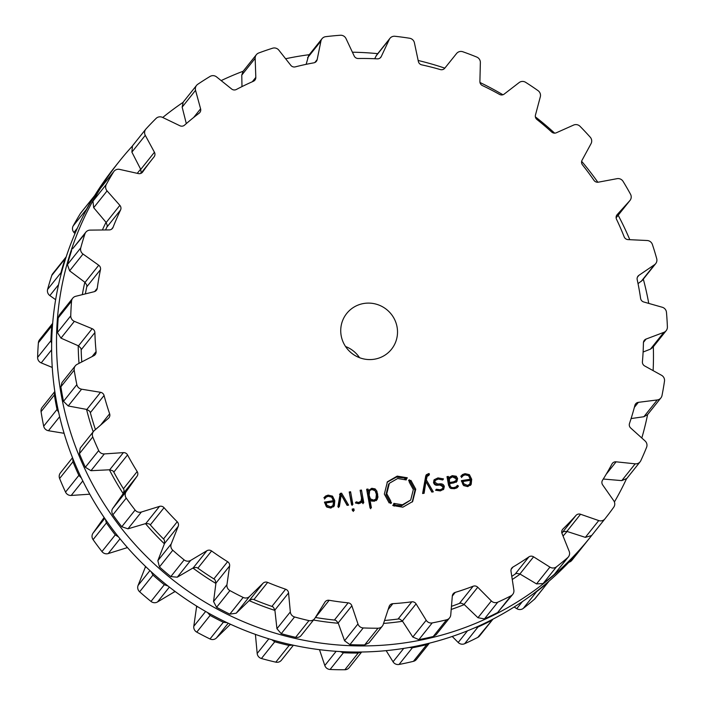 <?xml version="1.0" encoding="UTF-8"?>
<svg xmlns="http://www.w3.org/2000/svg" width="705" height="705" viewBox="0 0 705 705"><rect width="100%" height="100%" fill="white"/><g stroke="black" fill="none" stroke-linecap="round" stroke-linejoin="round"><path stroke-width="1.06" d="M140.647 169.191A279.797 273.055 38.6 0 0 137.255 173.333A279.797 273.055 38.6 0 1 140.647 169.191M106.014 222.304A279.797 273.055 38.6 0 0 102.375 229.989A279.797 273.055 38.6 0 1 106.014 222.304M84.82 282.229A279.797 273.055 38.6 0 0 82.326 294.655A279.797 273.055 38.6 0 1 84.82 282.229M78.211 345.732A279.797 273.055 38.6 0 0 79.013 363.375A279.797 273.055 38.6 0 1 78.211 345.732M86.548 409.394A279.797 273.055 38.6 0 0 93.192 431.821A279.797 273.055 38.6 0 1 86.548 409.394M109.381 469.786A279.797 273.055 38.6 0 0 123.199 493.641A279.797 273.055 38.6 0 1 109.381 469.786M145.486 523.639A279.797 273.055 38.6 0 0 164.397 543.811A279.797 273.055 38.6 0 1 145.486 523.639M192.923 568.045A279.797 273.055 38.6 0 0 215.897 583.449A279.797 273.055 38.6 0 1 192.923 568.045M249.121 600.616A279.797 273.055 38.6 0 0 274.924 610.415A279.797 273.055 38.6 0 1 249.121 600.616M313.505 620.03A279.797 273.055 38.6 0 0 338.277 623.255A279.797 273.055 38.6 0 1 313.505 620.03M383.564 623.423A279.797 273.055 38.6 0 0 402.555 621.281A279.797 273.055 38.6 0 1 383.564 623.423M451.2 609.455A279.797 273.055 38.6 0 0 464.278 604.599A279.797 273.055 38.6 0 1 451.2 609.455M512.262 579.501A279.797 273.055 38.6 0 0 520.131 574.117A279.797 273.055 38.6 0 1 512.262 579.501M563.048 536.029A279.797 273.055 38.6 0 0 567.093 531.473A279.797 273.055 38.6 0 1 563.048 536.029M114.624 167.226A301.291 294.038 38.6 0 0 166.697 584.983A301.291 294.038 38.6 0 0 585.599 543.106L590.473 536.999A301.291 294.038 38.6 0 0 591.504 535.694A301.291 294.038 38.6 0 1 590.473 536.999A301.291 294.038 38.6 0 1 171.571 578.867A301.291 294.038 38.6 0 1 119.497 161.119A301.291 294.038 38.6 0 0 171.571 578.867A301.291 294.038 38.6 0 0 590.473 536.999L585.599 543.106A301.291 294.038 38.6 0 1 166.697 584.983A301.291 294.038 38.6 0 1 114.624 167.226L119.497 161.119A301.291 294.038 38.6 0 1 132.099 146.376A301.291 294.038 38.6 0 0 119.497 161.119L114.624 167.226M301.687 55.774A301.291 294.038 38.6 0 0 285.622 58.744A301.291 294.038 38.6 0 1 301.687 55.774A301.291 294.038 38.6 0 1 309.275 54.682A301.291 294.038 38.6 0 0 301.687 55.774M243.172 71.231A301.291 294.038 38.6 0 0 221.167 80.599A301.291 294.038 38.6 0 1 243.172 71.231M182.965 102.436A301.291 294.038 38.6 0 0 162.723 117.488A301.291 294.038 38.6 0 1 182.965 102.436M614.399 501.995A301.291 294.038 38.6 0 0 626.445 478.898A301.291 294.038 38.6 0 1 614.399 501.995M641.806 438.008A301.291 294.038 38.6 0 0 647.595 414.593A301.291 294.038 38.6 0 1 641.806 438.008M653.121 370.618A301.291 294.038 38.6 0 0 653.323 346.772A301.291 294.038 38.6 0 1 653.121 370.618M648.75 303.406A301.291 294.038 38.6 0 0 643.321 279.136A301.291 294.038 38.6 0 1 648.75 303.406M629.794 239.682A301.291 294.038 38.6 0 0 618.17 215.263A301.291 294.038 38.6 0 1 629.794 239.682M597.84 182.234A301.291 294.038 38.6 0 0 581.651 161.304A301.291 294.038 38.6 0 1 597.84 182.234M554.641 133.148A301.291 294.038 38.6 0 0 535.377 116.863A301.291 294.038 38.6 0 1 554.641 133.148M502.912 94.761A301.291 294.038 38.6 0 0 479.982 82.494A301.291 294.038 38.6 0 1 502.912 94.761M444.829 68.147A301.291 294.038 38.6 0 0 418.153 60.48A301.291 294.038 38.6 0 1 444.829 68.147M377.721 53.659A301.291 294.038 38.6 0 0 352.412 52.214A301.291 294.038 38.6 0 1 377.721 53.659M94.62 195.664L80.855 212.848A5.728 5.596 38.6 0 0 80.476 213.395A301.291 294.038 38.6 0 0 76.739 219.634A301.291 294.038 38.6 0 0 73.153 225.97A5.728 5.596 38.6 0 0 73.928 232.447L74.968 233.611M66.217 256.796L52.699 273.716A5.728 5.596 38.6 0 0 51.773 275.443A301.291 294.038 38.6 0 0 49.606 282.405A301.291 294.038 38.6 0 0 47.605 289.429A5.728 5.596 38.6 0 0 49.861 295.58L55.642 299.695M52.672 323.331L39.577 339.739A5.728 5.596 38.6 0 0 38.396 342.736A301.291 294.038 38.6 0 0 37.911 350.05A301.291 294.038 38.6 0 0 37.612 357.382A5.728 5.596 38.6 0 0 41.216 362.89L52.258 367.446M54.823 391.513L42.185 407.349A5.728 5.596 38.6 0 0 41.057 411.658A301.291 294.038 38.6 0 0 42.282 418.929A301.291 294.038 38.6 0 0 43.692 426.173A5.728 5.596 38.6 0 0 48.46 430.729L64.093 433.302M72.527 457.712L60.392 472.914A5.728 5.596 38.6 0 0 59.617 478.492A301.291 294.038 38.6 0 0 62.489 485.322A301.291 294.038 38.6 0 0 65.539 492.09A5.728 5.596 38.6 0 0 71.205 495.456L89.773 494.187M104.12 517.452A4.3 4.195 -141.4 0 1 103.926 517.761L93.034 533.139A5.728 5.596 38.6 0 0 93.078 539.633A301.291 294.038 38.6 0 0 97.449 545.661A301.291 294.038 38.6 0 0 101.952 551.574A5.728 5.596 38.6 0 0 108.218 553.575L126.354 547.926A4.3 4.195 -141.4 0 1 127.605 547.732M145.345 566.265A4.3 4.195 -141.4 0 1 145.054 567.886L138.083 585.432A5.728 5.596 38.6 0 0 139.634 591.786A301.291 294.038 38.6 0 0 145.256 596.677A301.291 294.038 38.6 0 0 150.993 601.436A5.728 5.596 38.6 0 0 157.515 601.947L173.747 592.262A4.3 4.195 -141.4 0 1 175.439 591.698M196.404 605.947A4.3 4.195 -141.4 0 1 196.475 607.507L193.796 626.278A5.728 5.596 38.6 0 0 196.774 632.129A301.291 294.038 38.6 0 0 203.348 635.628A301.291 294.038 38.6 0 0 210.002 638.968A5.728 5.596 38.6 0 0 216.435 637.972L229.892 624.771A4.3 4.195 -141.4 0 1 230.526 624.269M255.413 634.385A4.3 4.195 -141.4 0 1 255.421 634.474L257.184 653.456A5.728 5.596 38.6 0 0 261.414 658.505A301.291 294.038 38.6 0 0 268.587 660.418A301.291 294.038 38.6 0 0 275.805 662.154A5.728 5.596 38.6 0 0 281.427 660.224L293.412 645.216M319.488 649.666L324.811 665.511A5.728 5.596 38.6 0 0 330.081 669.477A301.291 294.038 38.6 0 0 337.466 669.706A301.291 294.038 38.6 0 0 344.851 669.75A5.728 5.596 38.6 0 0 349.16 667.679L361.665 652.01M386.155 650.636L393.046 661.784A5.728 5.596 38.6 0 0 399.065 664.454A301.291 294.038 38.6 0 0 406.256 662.991A301.291 294.038 38.6 0 0 413.412 661.343A5.728 5.596 38.6 0 0 416.426 659.431L429.398 643.172M452.222 636.465L458.197 642.484A5.728 5.596 38.6 0 0 464.648 643.718A301.291 294.038 38.6 0 0 471.266 640.634A301.291 294.038 38.6 0 0 477.805 637.382A5.728 5.596 38.6 0 0 479.585 635.919L492.998 619.122M514.148 607.005L516.765 608.653A5.728 5.596 38.6 0 0 523.286 608.389A301.291 294.038 38.6 0 0 528.979 603.841A301.291 294.038 38.6 0 0 534.549 599.153A5.728 5.596 38.6 0 0 535.254 598.43L548.939 581.228M568.865 562.264A5.728 5.596 38.6 0 0 571.826 560.36A5.728 5.596 38.6 0 0 571.834 560.352L585.15 543.661L571.826 560.36M345.556 346.525A28.658 27.971 -141.4 0 1 359.541 357.691M534.549 599.153L548.587 581.722M547.882 582.453A301.291 294.038 -141.4 0 1 542.312 587.133A301.291 294.038 -141.4 0 1 536.62 591.68L534.98 592.553M477.805 637.382L492.927 619.202M491.138 620.673A301.291 294.038 -141.4 0 1 484.599 623.925A301.291 294.038 -141.4 0 1 477.972 627.018L475.434 627.494M413.412 661.343L426.745 644.634L429.336 643.189M426.745 644.634A301.291 294.038 -141.4 0 1 419.59 646.282A301.291 294.038 -141.4 0 1 412.399 647.754L409.305 647.463M344.851 669.75L358.184 653.041L361.383 652.01M358.184 653.041A301.291 294.038 -141.4 0 1 350.799 652.997A301.291 294.038 -141.4 0 1 343.414 652.768L340.154 651.561M275.805 662.154L289.138 645.454L292.76 645.075M289.138 645.454A301.291 294.038 -141.4 0 1 281.921 643.709A301.291 294.038 -141.4 0 1 274.747 641.797L271.689 639.673M210.002 638.968L223.335 622.259L227.125 622.682M223.335 622.259A301.291 294.038 -141.4 0 1 216.682 618.92A301.291 294.038 -141.4 0 1 210.108 615.421L207.543 612.548M150.993 601.436L164.327 584.727L167.984 585.996M164.327 584.727A301.291 294.038 -141.4 0 1 158.59 579.968A301.291 294.038 -141.4 0 1 152.967 575.077L151.117 571.676M94.188 196.149L93.809 196.686A301.291 294.038 -141.4 0 0 90.073 202.934A301.291 294.038 -141.4 0 0 86.486 209.27L85.931 210.769M101.952 551.574L115.285 534.875L118.519 536.928M115.285 534.875A301.291 294.038 -141.4 0 1 110.773 528.953A301.291 294.038 -141.4 0 1 106.411 522.925L105.38 519.294M66.041 257.008L65.107 258.735A301.291 294.038 -141.4 0 0 62.939 265.697A301.291 294.038 -141.4 0 0 60.938 272.72L60.842 275.135M65.539 492.09L78.872 475.382L81.401 478.034M78.872 475.382A301.291 294.038 -141.4 0 1 75.823 468.622A301.291 294.038 -141.4 0 1 72.95 461.793L72.73 458.215M52.663 323.357L51.729 326.036A301.291 294.038 -141.4 0 0 51.245 333.35A301.291 294.038 -141.4 0 0 50.945 340.674L51.659 343.564M43.692 426.173L57.026 409.464L58.682 412.425M57.026 409.464A301.291 294.038 -141.4 0 1 55.616 402.229A301.291 294.038 -141.4 0 1 54.391 394.959L54.858 391.724M374.196 359.242A28.658 27.971 -141.4 0 1 344.833 345.388A28.658 27.971 -141.4 0 1 346.728 313.461A28.658 27.971 -141.4 0 1 386.569 309.477A28.658 27.971 -141.4 0 1 391.522 349.222A28.658 27.971 -141.4 0 1 374.196 359.242M667.018 319.647A301.291 294.038 38.6 0 0 666.463 312.315A5.728 5.596 38.6 0 0 662.242 307.248L643.744 301.978A4.3 4.195 -141.4 0 1 640.607 298.418A276.933 270.262 38.6 0 0 639.065 289.015A276.933 270.262 38.6 0 0 637.197 279.656A4.3 4.195 -141.4 0 1 638.897 275.338L654.513 264.719A5.728 5.596 38.6 0 0 656.707 258.647A301.291 294.038 38.6 0 0 654.645 251.553A301.291 294.038 38.6 0 0 652.398 244.503A5.728 5.596 38.6 0 0 647.146 240.511L628.023 239.603A4.3 4.195 -141.4 0 1 624.172 236.836A276.933 270.262 38.6 0 0 620.497 227.988A276.933 270.262 38.6 0 0 616.514 219.255A4.3 4.195 -141.4 0 1 617.157 214.646L629.803 200.669A5.728 5.596 38.6 0 0 630.517 194.227A301.291 294.038 38.6 0 0 626.877 187.759A301.291 294.038 38.6 0 0 623.07 181.37A5.728 5.596 38.6 0 0 617.06 178.673L598.351 182.172A4.3 4.195 -141.4 0 1 593.98 180.348A276.933 270.262 38.6 0 0 588.367 172.531A276.933 270.262 38.6 0 0 582.497 164.899A4.3 4.195 -141.4 0 1 582.048 160.238L591.046 143.661A5.728 5.596 38.6 0 0 590.235 137.193A301.291 294.038 38.6 0 0 585.212 131.703A301.291 294.038 38.6 0 0 580.048 126.327A5.728 5.596 38.6 0 0 573.614 125.067L556.315 132.778A4.3 4.195 -141.4 0 1 551.663 132.002A276.933 270.262 38.6 0 0 544.427 125.64A276.933 270.262 38.6 0 0 536.972 119.524A4.3 4.195 -141.4 0 1 535.456 115.056L540.321 96.779A5.728 5.596 38.6 0 0 538.038 90.637A301.291 294.038 38.6 0 0 531.896 86.407A301.291 294.038 38.6 0 0 525.657 82.335A5.728 5.596 38.6 0 0 519.136 82.573L504.19 94.091A4.3 4.195 -141.4 0 1 499.51 94.4A276.933 270.262 38.6 0 0 491.033 89.835A276.933 270.262 38.6 0 0 482.396 85.561A4.3 4.195 -141.4 0 1 479.902 81.542L480.361 62.533A5.728 5.596 38.6 0 0 476.73 57.052A301.291 294.038 38.6 0 0 469.812 54.32A301.291 294.038 38.6 0 0 462.833 51.765A5.728 5.596 38.6 0 0 456.576 53.501L444.785 68.2A4.3 4.195 -141.4 0 1 440.325 69.575A276.933 270.262 38.6 0 0 431.063 67.054A276.933 270.262 38.6 0 0 421.722 64.851A4.3 4.195 -141.4 0 1 418.373 61.485L414.408 42.785A5.728 5.596 38.6 0 0 409.623 38.246A301.291 294.038 38.6 0 0 402.299 37.171A301.291 294.038 38.6 0 0 394.95 36.272A5.728 5.596 38.6 0 0 389.301 39.401L381.299 56.488A4.3 4.195 -141.4 0 1 377.307 58.859A276.933 270.262 38.6 0 0 367.754 58.515A276.933 270.262 38.6 0 0 358.211 58.506A4.3 4.195 -141.4 0 1 354.183 55.986L346.014 38.59A5.728 5.596 38.6 0 0 340.33 35.25A301.291 294.038 38.6 0 0 332.989 35.876A301.291 294.038 38.6 0 0 325.675 36.678A5.728 5.596 38.6 0 0 320.934 41.04L317.162 59.599A4.3 4.195 -141.4 0 1 313.84 62.833A276.933 270.262 38.6 0 0 304.525 64.684A276.933 270.262 38.6 0 0 295.28 66.869A4.3 4.195 -141.4 0 1 290.804 65.327L278.863 50.178A5.728 5.596 38.6 0 0 272.597 48.213A301.291 294.038 38.6 0 0 265.635 50.513A301.291 294.038 38.6 0 0 258.744 52.981A5.728 5.596 38.6 0 0 255.166 58.33L255.818 77.356A4.3 4.195 -141.4 0 1 253.359 81.286A276.933 270.262 38.6 0 0 244.776 85.234A276.933 270.262 38.6 0 0 236.334 89.491A4.3 4.195 -141.4 0 1 231.645 89.006L216.585 76.924A5.728 5.596 38.6 0 0 210.055 76.44A301.291 294.038 38.6 0 0 203.86 80.282A301.291 294.038 38.6 0 0 197.761 84.283A5.728 5.596 38.6 0 0 195.541 90.337L200.59 108.808A4.3 4.195 -141.4 0 1 199.118 113.214A276.933 270.262 38.6 0 0 191.725 119.048A276.933 270.262 38.6 0 0 184.551 125.146A4.3 4.195 -141.4 0 1 179.907 125.754L162.529 117.391A5.728 5.596 38.6 0 0 156.096 118.414A301.291 294.038 38.6 0 0 150.993 123.595A301.291 294.038 38.6 0 0 146.023 128.9A5.728 5.596 38.6 0 0 145.283 135.342L154.439 152.254A4.3 4.195 -141.4 0 1 154.06 156.88A4.3 4.195 -141.4 0 1 154.043 156.898A276.933 270.262 38.6 0 0 152.677 158.599A276.933 270.262 38.6 0 0 148.244 164.309A276.933 270.262 38.6 0 0 142.718 171.923A4.3 4.195 -141.4 0 1 138.356 173.58L119.603 169.385A5.728 5.596 38.6 0 0 113.62 171.861A301.291 294.038 38.6 0 0 109.883 178.101A301.291 294.038 38.6 0 0 106.305 184.437A5.728 5.596 38.6 0 0 107.081 190.905L119.868 205.358A4.3 4.195 -141.4 0 1 120.564 209.993A276.933 270.262 38.6 0 0 116.669 218.576A276.933 270.262 38.6 0 0 113.082 227.292A4.3 4.195 -141.4 0 1 109.257 229.918L90.134 230.112A5.728 5.596 38.6 0 0 84.926 233.901A301.291 294.038 38.6 0 0 82.749 240.872A301.291 294.038 38.6 0 0 80.758 247.896A5.728 5.596 38.6 0 0 83.014 254.047L98.735 265.247A4.3 4.195 -141.4 0 1 100.48 269.627A276.933 270.262 38.6 0 0 98.709 278.924A276.933 270.262 38.6 0 0 97.255 288.274A4.3 4.195 -141.4 0 1 94.162 291.711L75.708 296.294A5.728 5.596 38.6 0 0 71.54 301.202A301.291 294.038 38.6 0 0 71.055 308.517A301.291 294.038 38.6 0 0 70.756 315.849A5.728 5.596 38.6 0 0 74.36 321.348L92.179 328.706A4.3 4.195 -141.4 0 1 94.884 332.593A276.933 270.262 38.6 0 0 95.316 342.092A276.933 270.262 38.6 0 0 96.091 351.575A4.3 4.195 -141.4 0 1 93.888 355.655L77.101 364.37A5.728 5.596 38.6 0 0 74.201 370.125A301.291 294.038 38.6 0 0 75.435 377.395A301.291 294.038 38.6 0 0 76.845 384.639A5.728 5.596 38.6 0 0 81.604 389.195L100.551 392.306A4.3 4.195 -141.4 0 1 104.067 395.487A276.933 270.262 38.6 0 0 106.693 404.679A276.933 270.262 38.6 0 0 109.636 413.782A4.3 4.195 -141.4 0 1 108.455 418.285L94.232 430.658A5.728 5.596 38.6 0 0 92.769 436.959A301.291 294.038 38.6 0 0 95.642 443.789A301.291 294.038 38.6 0 0 98.682 450.548A5.728 5.596 38.6 0 0 104.349 453.923L123.401 452.619A4.3 4.195 -141.4 0 1 127.543 454.928A276.933 270.262 38.6 0 0 132.214 463.317A276.933 270.262 38.6 0 0 137.175 471.548A4.3 4.195 -141.4 0 1 137.078 476.219L126.177 491.596A5.728 5.596 38.6 0 0 126.23 498.1A301.291 294.038 38.6 0 0 130.592 504.119A301.291 294.038 38.6 0 0 135.104 510.041A5.728 5.596 38.6 0 0 141.37 512.033L159.497 506.393A4.3 4.195 -141.4 0 1 164.045 507.697A276.933 270.262 38.6 0 0 170.513 514.835A276.933 270.262 38.6 0 0 177.219 521.762A4.3 4.195 -141.4 0 1 178.206 526.353L171.227 543.899A5.728 5.596 38.6 0 0 172.787 550.244A301.291 294.038 38.6 0 0 178.4 555.143A301.291 294.038 38.6 0 0 184.146 559.893A5.728 5.596 38.6 0 0 190.667 560.413L206.9 550.728A4.3 4.195 -141.4 0 1 211.597 550.966A276.933 270.262 38.6 0 0 219.511 556.465A276.933 270.262 38.6 0 0 227.609 561.7A4.3 4.195 -141.4 0 1 229.627 565.965L226.948 584.736A5.728 5.596 38.6 0 0 229.927 590.596A301.291 294.038 38.6 0 0 236.501 594.095A301.291 294.038 38.6 0 0 243.155 597.435A5.728 5.596 38.6 0 0 249.588 596.439L263.044 583.238A4.3 4.195 -141.4 0 1 267.644 582.392A276.933 270.262 38.6 0 0 276.58 585.961A276.933 270.262 38.6 0 0 285.622 589.221A4.3 4.195 -141.4 0 1 288.565 592.94L290.328 611.922A5.728 5.596 38.6 0 0 294.567 616.963A301.291 294.038 38.6 0 0 301.74 618.884A301.291 294.038 38.6 0 0 308.949 620.62A5.728 5.596 38.6 0 0 314.95 618.17L324.908 602.167A4.3 4.195 -141.4 0 1 329.164 600.281A276.933 270.262 38.6 0 0 338.638 601.726A276.933 270.262 38.6 0 0 348.147 602.846A4.3 4.195 -141.4 0 1 351.857 605.798L357.964 623.969A5.728 5.596 38.6 0 0 363.234 627.935A301.291 294.038 38.6 0 0 370.618 628.164A301.291 294.038 38.6 0 0 377.995 628.217A5.728 5.596 38.6 0 0 383.229 624.445L389.151 606.494A4.3 4.195 -141.4 0 1 392.835 603.674A276.933 270.262 38.6 0 0 402.335 602.916A276.933 270.262 38.6 0 0 411.79 601.823A4.3 4.195 -141.4 0 1 416.073 603.868L426.19 620.25A5.728 5.596 38.6 0 0 432.209 622.92A301.291 294.038 38.6 0 0 439.409 621.449A301.291 294.038 38.6 0 0 446.565 619.801A5.728 5.596 38.6 0 0 450.751 614.91L452.319 595.998A4.3 4.195 -141.4 0 1 455.227 592.394A276.933 270.262 38.6 0 0 464.242 589.468A276.933 270.262 38.6 0 0 473.143 586.225A4.3 4.195 -141.4 0 1 477.752 587.247L491.35 600.951A5.728 5.596 38.6 0 0 497.792 602.185A301.291 294.038 38.6 0 0 504.419 599.1A301.291 294.038 38.6 0 0 510.958 595.84A5.728 5.596 38.6 0 0 513.875 590.094L511.002 571.226A4.3 4.195 -141.4 0 1 512.984 567.032A276.933 270.262 38.6 0 0 521.03 562.096A276.933 270.262 38.6 0 0 528.882 556.888A4.3 4.195 -141.4 0 1 533.588 556.827L549.918 567.12A5.728 5.596 38.6 0 0 556.439 566.846A301.291 294.038 38.6 0 0 562.132 562.308A301.291 294.038 38.6 0 0 567.701 557.62A5.728 5.596 38.6 0 0 569.191 551.328L562.035 533.518A4.3 4.195 -141.4 0 1 562.978 528.962A276.933 270.262 38.6 0 0 569.622 522.29A276.933 270.262 38.6 0 0 576.02 515.39A4.3 4.195 -141.4 0 1 580.55 514.253L598.739 520.572A5.728 5.596 38.6 0 0 604.978 518.827A5.728 5.596 38.6 0 0 604.978 518.818A301.291 294.038 38.6 0 0 609.437 513.064A301.291 294.038 38.6 0 0 613.738 507.203A5.728 5.596 38.6 0 0 613.72 500.7L602.669 484.917A4.3 4.195 -141.4 0 1 602.528 480.237A276.933 270.262 38.6 0 0 607.402 472.191A276.933 270.262 38.6 0 0 611.993 463.969A4.3 4.195 -141.4 0 1 616.108 461.819L635.179 463.828A5.728 5.596 38.6 0 0 640.81 460.673A301.291 294.038 38.6 0 0 643.788 454.029A301.291 294.038 38.6 0 0 646.591 447.305A5.728 5.596 38.6 0 0 645.066 440.951L630.719 428.032A4.3 4.195 -141.4 0 1 629.486 423.493A276.933 270.262 38.6 0 0 632.341 414.496A276.933 270.262 38.6 0 0 634.879 405.401A4.3 4.195 -141.4 0 1 638.36 402.344L657.272 399.946A5.728 5.596 38.6 0 0 661.995 395.567A301.291 294.038 38.6 0 0 663.335 388.376A301.291 294.038 38.6 0 0 664.489 381.149A5.728 5.596 38.6 0 0 661.537 375.28L644.652 365.939A4.3 4.195 -141.4 0 1 642.414 361.78A276.933 270.262 38.6 0 0 643.092 352.315A276.933 270.262 38.6 0 0 643.427 342.833A4.3 4.195 -141.4 0 1 646.097 339.052L663.837 332.355A5.728 5.596 38.6 0 0 667.388 326.988A301.291 294.038 38.6 0 0 667.018 319.647M325.04 498.426L326.433 496.999L328.301 496.338L331.658 497.131L333.386 500.691L324.467 502.092L326.767 507.045L330.839 508.076L334.311 505.785L334.796 500.762L332.522 496.144L328.16 495.122L325.631 496.02L323.886 497.792L325.296 498.083L324.52 499.052M333.879 506.437L333.465 506.886M348.587 505.124L341.599 493.174L340.268 493.385L337.889 506.807L339.378 506.569L341.22 494.857L347.098 505.362L348.587 505.124M352.482 510.746L354.157 510.482L353.857 508.825L352.183 509.08L352.482 510.746M351.539 504.665L352.897 504.454L350.588 491.764L349.239 491.975L351.539 504.665M361.136 500.911L358.81 502.471L356.201 501.845L355.399 502.973L358.704 503.705L360.784 502.885L362.123 501.273L362.423 502.956L363.78 502.744L361.48 490.054L360.123 490.266L361.542 498.091L361.136 500.911L360.07 502.304M371.773 488.283L368.292 490.662L367.992 489.032L366.635 489.244L370.046 507.988L371.403 507.776L370.002 500.092L374.135 501.29L377.069 499.686L377.95 497.051L376.875 491.121L375.113 488.891L371.773 488.283L370.997 489.244L374.337 489.86L376.1 492.09L377.175 498.012L376.303 500.656M390.843 503.529L389.636 502.462L389.169 502.938L384.34 494.108L387.433 481.771L397.215 476.122L407.287 477.787L406.979 478.369L405.525 477.673L405.128 478.669L406.477 479.329L406.177 479.929L397.646 478.51L389.371 483.286L386.754 493.729L390.843 501.185L390.385 501.678L391.504 502.674L390.843 503.529M402.432 504.798L410.707 500.021L413.324 489.57L409.235 482.097L409.693 481.63L408.574 480.634L409.235 479.779L410.451 480.845L410.9 480.361L415.747 489.191L412.645 501.537L402.863 507.186L392.8 505.52L393.099 504.939L394.553 505.644L394.95 504.63L393.601 503.978L393.901 503.396L402.432 504.798L401.656 505.767L394.774 505.088M426.243 477.162L429.38 474.721L429.16 473.54L428.605 473.628L426.287 474.782L425.688 476.183L422.612 493.518L424.102 493.288L425.943 481.568L431.821 492.072L433.311 491.843L426.322 479.885L427.318 475.54L426.243 477.162L425.547 480.854L432.086 492.037M437.972 477.902L434.165 479.744L433.522 482.467C434.148 484.661 435.602 485.569 437.875 485.199L439.982 485.058L442.978 486.785L442.599 488.591L440.149 489.746L436.36 489.226L435.619 490.266L440.361 490.9L443.701 489.226L444.309 486.573C443.824 484.529 442.335 483.621 439.849 483.859L437.682 484.009L434.844 482.264L435.241 480.413L438.237 479.074L442.722 479.973L443.489 478.898L437.972 477.902L437.197 478.862L442.669 479.929M456.911 481.436L457.607 478.554L456.223 476.227L452.231 475.663L448.583 477.699L448.354 476.43L446.996 476.65L448.574 485.331L450.336 488.23L454.311 488.715L456.884 487.895L458.479 486.053L457.342 485.366L456.17 486.82L454.09 487.525C451.641 487.939 450.248 487.093 449.905 484.987L449.649 483.568L453.8 482.916L457.016 481.312M448.821 477.382L447.807 478.669L451.464 476.633L455.448 477.197L456.831 479.523L456.144 482.405M461.934 476.959L463.335 475.531L465.203 474.87L468.561 475.663L470.288 479.224L461.37 480.625L463.661 485.578L467.741 486.609L471.204 484.317L471.689 479.294L469.415 474.676L465.053 473.654L462.524 474.553L460.779 476.324L462.198 476.615L461.423 477.576M470.773 484.97L470.358 485.419M643.11 352.015L650.451 349.142L652.839 347.38L666.199 330.645M638.034 283.63L642.343 280.361L655.712 263.608M631.09 418.567L643.885 416.726L647.56 414.637L660.902 397.92M616.117 217.783L630.023 200.414M603.277 479.039L621.784 480.616L626.789 478.501L640.122 461.793M561.876 533.05A276.933 270.262 -141.4 0 0 562.29 532.583A4.3 4.195 -141.4 0 1 563.665 531.579L566.864 531.403L585.344 537.36L591.645 535.527L604.969 518.836L591.645 535.527M511.786 576.373A276.933 270.262 -141.4 0 0 515.161 574.082A4.3 4.195 -141.4 0 1 516.739 573.429L519.902 573.976L536.523 583.899L543.106 583.555A301.291 294.038 -141.4 0 0 548.798 579.008A301.291 294.038 -141.4 0 0 554.368 574.328L568.406 556.888M451.464 606.335A276.933 270.262 -141.4 0 0 459.422 603.427A4.3 4.195 -141.4 0 1 461.114 603.145L464.066 604.397L477.955 617.73L484.458 618.893A301.291 294.038 -141.4 0 0 491.085 615.8A301.291 294.038 -141.4 0 0 497.624 612.548L512.738 594.385M384.533 620.479A276.933 270.262 -141.4 0 0 388.614 620.109A276.933 270.262 -141.4 0 0 398.069 619.025A4.3 4.195 -141.4 0 1 399.797 619.149L402.388 621.017L412.804 637.029L418.876 639.629A301.291 294.038 -141.4 0 0 426.076 638.157A301.291 294.038 -141.4 0 0 433.231 636.509L436.219 634.623L449.57 617.888M389.98 38.308L376.602 55.069L374.69 58.735M315.382 617.465A4.3 4.195 -141.4 0 1 315.443 617.483A276.933 270.262 -141.4 0 0 324.908 618.92A276.933 270.262 -141.4 0 0 334.417 620.039A4.3 4.195 -141.4 0 1 336.082 620.55L338.171 622.947L344.569 640.757L349.9 644.643A301.291 294.038 -141.4 0 0 357.285 644.872A301.291 294.038 -141.4 0 0 364.661 644.916L368.944 642.889L382.313 626.146M322.018 38.713L308.667 55.448L306.137 64.34M93.545 431.372L80.167 448.142L79.436 453.667A301.291 294.038 -141.4 0 0 82.309 460.497A301.291 294.038 -141.4 0 0 85.349 467.256L90.963 470.702L109.716 469.768L112.712 470.781A4.3 4.195 -141.4 0 1 113.822 472.121A276.933 270.262 -141.4 0 0 118.493 480.51A276.933 270.262 -141.4 0 0 123.454 488.741A4.3 4.195 -141.4 0 1 124.062 490.363L123.393 493.368L112.791 508.384C111.469 510.279 111.505 512.42 112.897 514.8A301.291 294.038 -141.4 0 0 117.259 520.828A301.291 294.038 -141.4 0 0 121.771 526.75L127.975 528.821L145.812 523.542L148.931 523.833A4.3 4.195 -141.4 0 1 150.324 524.89A276.933 270.262 -141.4 0 0 156.783 532.037A276.933 270.262 -141.4 0 0 163.498 538.955A4.3 4.195 -141.4 0 1 164.459 540.4L164.521 543.502L157.841 560.678L159.453 566.952A301.291 294.038 -141.4 0 0 165.076 571.843A301.291 294.038 -141.4 0 0 170.813 576.602L177.272 577.192L193.214 567.877L196.29 567.446A4.3 4.195 -141.4 0 1 197.876 568.159A276.933 270.262 -141.4 0 0 205.79 573.667A276.933 270.262 -141.4 0 0 213.879 578.893A4.3 4.195 -141.4 0 1 215.148 580.092L215.941 583.114L213.553 601.524L216.594 607.296A301.291 294.038 -141.4 0 0 223.168 610.803A301.291 294.038 -141.4 0 0 229.821 614.134L236.193 613.218L249.358 600.387L252.223 599.25A4.3 4.195 -141.4 0 1 253.923 599.585A276.933 270.262 -141.4 0 0 262.859 603.154A276.933 270.262 -141.4 0 0 271.901 606.415A4.3 4.195 -141.4 0 1 273.408 607.296L274.88 610.081L276.942 628.701L281.233 633.672A301.291 294.038 -141.4 0 0 288.407 635.584A301.291 294.038 -141.4 0 0 295.624 637.329C298.338 637.699 300.321 636.915 301.555 634.949M256.364 54.699L243.013 71.416L241.771 75.118L241.982 86.6M196.545 85.402L183.203 102.119L182.154 107.125L186.314 123.613M145.785 129.174L132.452 145.882L131.888 152.121L140.753 169.403L141.097 172.584A4.3 4.195 -141.4 0 1 140.762 173.421M114.007 171.315L100.674 188.024L113.62 171.861M105.547 229.953A276.933 270.262 -141.4 0 1 106.834 227.186A4.3 4.195 -141.4 0 0 107.239 225.529L106.182 222.507L93.686 207.693L92.972 201.145A301.291 294.038 -141.4 0 1 96.55 194.809A301.291 294.038 -141.4 0 1 100.295 188.561M85.851 232.183L72.509 248.891L84.926 233.901M85.375 293.897A276.933 270.262 -141.4 0 1 86.759 286.829A4.3 4.195 -141.4 0 0 86.759 285.111L85.049 282.397L69.619 270.826L67.424 264.595A301.291 294.038 -141.4 0 1 69.416 257.581A301.291 294.038 -141.4 0 1 71.593 250.61M95.448 429.601A276.933 270.262 -141.4 0 1 92.972 421.872A276.933 270.262 -141.4 0 1 90.346 412.681L104.067 395.487M75.338 365.816L61.978 382.559L60.877 386.833A301.291 294.038 -141.4 0 0 62.102 394.104A301.291 294.038 -141.4 0 0 63.512 401.339L68.218 405.974L86.865 409.455L89.57 411.13A4.3 4.195 -141.4 0 1 90.346 412.681M72.721 298.197L59.379 314.923L58.207 317.911L71.54 301.202M81.78 361.938A276.933 270.262 -141.4 0 1 81.595 359.286A276.933 270.262 -141.4 0 1 81.163 349.786A4.3 4.195 -141.4 0 0 80.758 348.111L78.493 345.855L60.974 338.136L57.422 332.548A301.291 294.038 -141.4 0 1 57.722 325.225A301.291 294.038 -141.4 0 1 58.207 317.911M324.617 502.912L332.61 501.66L333.386 500.691M323.903 497.8L327.384 496.082L331.747 497.113L334.02 501.731L333.536 506.754M339.493 494.346L340.823 494.143L347.362 505.318M340.823 494.143L341.599 493.174M341.22 494.857L340.445 495.826L338.603 507.538M352.333 509.909L353.082 509.794L353.39 511.451M353.082 509.794L353.857 508.825M349.389 492.804L352.121 505.423M349.821 492.733L350.588 491.764M355.426 502.815L358.034 503.44L360.361 501.881M362.123 501.273L361.189 502.577M360.273 491.094L363.013 503.714M360.704 491.024L361.48 490.054M368.486 490.31L370.997 489.244M366.785 490.072L367.517 491.632L368.292 490.662M367.217 490.001L367.992 489.032M370.002 500.092L369.235 501.061L370.627 508.746M390.834 503.52L391.504 502.674M389.698 502.533L390.385 501.678M390.076 502.154L385.979 494.699L388.596 484.256L389.371 483.286M406.054 479.858L406.477 479.329M404.67 479.25L405.128 478.669M404.362 479.638L405.525 477.673M406.873 478.307L407.287 477.787M405.163 478.122L396.448 477.082L387.063 482.264M410.707 500.021L401.656 505.767M394.148 506.146L394.553 505.644M412.249 502.013L414.972 490.16L410.134 481.33L410.9 480.361M410.134 481.33L410.451 480.845M409.279 482.141L409.693 481.63M425.961 475.32L428.393 474.509L428.605 475.69M425.943 481.568L425.168 482.537L423.467 493.385M425.547 480.854L426.322 479.885M428.393 474.509L429.16 473.54M433.831 480.255L437.197 478.862M435.584 490.195L439.374 490.715L442.599 488.591M435.241 480.413L434.077 483.233L436.906 484.978L439.074 484.828C441.683 484.643 443.172 485.542 443.533 487.543L443.26 489.684M442.714 479.867L443.489 478.898M447.146 477.47L447.807 478.669M447.578 477.4L448.354 476.43M456.567 486.335L457.704 487.023L457.474 487.446M457.704 487.023L458.479 486.053M449.649 483.568L448.873 484.538L449.138 485.957C449.358 488.019 450.751 488.865 453.315 488.495L455.395 487.789L456.831 486.203M461.519 481.445L469.512 480.193L470.288 479.224M460.797 476.333L464.287 474.624L468.64 475.646L470.922 480.264L470.438 485.287M326.027 502.956L325.252 503.925L326.142 506.243L329.852 507.856L332.91 505.608L330.627 506.886L326.908 505.274L326.027 502.956L333.58 501.766L332.91 505.608M369.623 490.627L371.799 489.49L375.095 490.698L376.382 494.24L375.888 498.999L373.729 500.127L370.433 498.928L369.147 495.377L369.623 490.627L368.336 492.601L368.371 496.346L369.922 500.197M371.447 501.079L372.954 501.096L375.888 498.999M452.672 482.828L455.871 480.731L453.447 481.867L449.455 482.484L449.499 478.237L448.662 479.294L448.68 483.454L452.672 482.828L453.447 481.859L452.672 482.828M462.929 481.489L462.154 482.458L463.044 484.776L466.754 486.388L469.812 484.141L467.53 485.419L463.811 483.806L462.929 481.489L470.482 480.299L469.812 484.141M448.662 479.294L452.451 476.844L456.25 478.792L455.871 480.731M448.68 483.454L449.455 482.484M523.286 608.389L536.62 591.68M516.765 608.653L522.396 601.603M464.648 643.718L477.972 627.018M458.197 642.484L467.521 630.808M399.065 664.454L412.399 647.754M393.046 661.784L403.727 648.397M330.081 669.477L343.414 652.768M324.811 665.511L336.153 651.305M261.414 658.505L274.747 641.797M257.184 653.456L268.852 638.827M229.892 624.771L230.359 624.189M216.435 637.972L228.226 623.202M196.774 632.129L210.108 615.421M193.796 626.278L205.631 611.455M196.475 607.507L197.285 606.494M173.747 592.262L174.664 591.125M157.515 601.947L169.376 587.089M139.634 591.786L152.967 575.077M138.083 585.432L149.936 570.583M145.054 567.886L145.917 566.811M126.354 547.926L127.023 547.08M108.218 553.575L120.017 538.787M80.476 213.395L93.809 196.686M73.153 225.97L86.486 209.27M93.078 539.633L106.411 522.925M73.928 232.447L77.365 228.138M93.034 533.139L104.781 518.413M71.205 495.456L82.802 480.916M51.773 275.443L65.107 258.735M47.605 289.429L60.938 272.72M59.617 478.492L72.95 461.793M49.861 295.58L58.559 284.688M48.46 430.729L59.661 416.699M38.396 342.736L51.729 326.036M37.612 357.382L50.945 340.674M41.057 411.658L54.391 394.959M41.216 362.89L51.632 349.839M650.451 349.142L663.837 332.355M643.471 342.339L646.097 339.052M637.39 277.232L638.897 275.338M641.118 281.498L654.513 264.719M643.885 416.726L657.272 399.946M634.359 407.367L638.36 402.344M616.417 217.448L629.803 200.669M621.784 480.616L635.179 463.828M606.203 474.236L616.108 461.819M585.344 537.36L598.739 520.572M566.864 531.403L580.55 514.253M562.29 532.583L576.02 515.39M562.326 529.772L562.978 528.962M554.368 574.328L567.701 557.62M543.106 583.555L556.439 566.846M536.523 583.899L549.918 567.12M519.902 573.976L533.588 556.827M515.161 574.082L528.882 556.888M511.151 569.323L512.984 567.032M497.624 612.548L510.958 595.84M484.458 618.893L497.792 602.185M477.955 617.73L491.35 600.951M464.066 604.397L477.752 587.247M459.422 603.427L473.143 586.225M452.319 596.042L455.227 592.394M433.231 636.509L446.565 619.801M418.876 639.629L432.209 622.92M375.906 56.18L389.301 39.401M412.804 637.029L426.19 620.25M380.11 57.986L381.299 56.488M402.388 621.017L416.073 603.868M398.069 619.025L411.79 601.823M388.147 609.552L392.835 603.674M364.661 644.916L377.995 628.217M349.9 644.643L363.234 627.935M307.539 57.819L320.934 41.04M344.569 640.757L357.964 623.969M314.818 62.525L317.162 59.599M338.171 622.947L351.857 605.798M334.417 620.039L348.147 602.846M315.443 617.483L329.164 600.281M295.624 637.329L308.949 620.62M281.233 633.672L294.567 616.963M241.771 75.118L255.166 58.33M276.942 628.701L290.328 611.922M252.319 81.745L255.818 77.356M274.88 610.081L288.565 592.94M271.901 606.415L285.622 589.221M253.923 599.585L267.644 582.392M249.358 600.387L263.044 583.238M236.193 613.218L249.588 596.439M229.821 614.134L243.155 597.435M216.594 607.296L229.927 590.596M182.154 107.125L195.541 90.337M213.553 601.524L226.948 584.736M193.672 117.471L200.59 108.808M215.941 583.114L229.627 565.965M213.879 578.893L227.609 561.7M197.876 568.159L211.597 550.966M193.214 567.877L206.9 550.728M177.272 577.192L190.667 560.413M170.813 576.602L184.146 559.893M159.453 566.952L172.787 550.244M131.888 152.121L145.283 135.342M157.841 560.678L171.227 543.899M140.753 169.403L154.439 152.254M164.521 543.502L178.206 526.353M163.498 538.955L177.219 521.762M150.324 524.89L164.045 507.697M145.812 523.542L159.497 506.393M127.975 528.821L141.37 512.033M121.771 526.75L135.104 510.041M92.972 201.145L106.305 184.437M112.897 514.8L126.23 498.1M93.686 207.693L107.081 190.905M112.791 508.384L126.177 491.596M106.182 222.507L119.868 205.358M123.393 493.368L137.078 476.219M106.834 227.186L120.564 209.993M123.454 488.741L137.175 471.548M111.566 229.195L113.082 227.292M113.822 472.121L127.543 454.928M109.716 469.768L123.401 452.619M90.963 470.702L104.349 453.923M85.349 467.256L98.682 450.548M67.424 264.595L80.758 247.896M79.436 453.667L92.769 436.959M69.619 270.826L83.014 254.047M85.049 282.397L98.735 265.247M86.759 286.829L100.48 269.627M100.577 425.141L109.636 413.782M94.629 291.57L97.255 288.274M86.865 409.455L100.551 392.306M68.218 405.974L81.604 389.195M63.512 401.339L76.845 384.639M57.422 332.548L70.756 315.849M60.877 386.833L74.201 370.125M60.974 338.136L74.36 321.348M78.493 345.855L92.179 328.706M81.163 349.786L94.884 332.593M92.082 356.589L96.091 351.575M334.02 501.731L334.796 500.762M331.747 497.113L332.522 496.144M327.384 496.082L328.16 495.122M324.855 496.981L325.631 496.02M358.034 503.44L358.81 502.471M377.175 498.012L377.95 497.051M376.972 494.998L377.739 494.029M376.1 492.09L376.875 491.121M374.337 489.86L375.113 488.891M385.979 494.699L386.754 493.729M396.448 477.082L397.215 476.122M414.972 490.16L415.747 489.191M427.829 474.597L428.605 473.628M439.374 490.715L440.149 489.746M443.533 487.543L444.309 486.573M439.074 484.828L439.849 483.859M436.906 484.978L437.682 484.009M434.077 483.233L434.844 482.264M451.464 476.633L452.231 475.663M455.448 477.197L456.223 476.227M455.395 487.789L456.17 486.82M453.315 488.495L454.09 487.525M449.138 485.957L449.905 484.987M456.831 479.523L457.607 478.554M470.922 480.264L471.689 479.294M468.64 475.646L469.415 474.676M464.287 474.624L465.053 473.654M461.749 475.514L462.524 474.553M326.142 506.243L326.908 505.274M329.852 507.856L330.627 506.886M368.371 496.346L369.147 495.377M369.658 499.898L370.433 498.928M372.954 501.096L373.729 500.127M368.336 492.601L369.112 491.632M448.38 481.823L449.156 480.854M463.044 484.776L463.811 483.806M466.754 486.388L467.53 485.419M314.58 618.69L301.194 635.461M152.677 158.599L140.877 173.377"/></g></svg>
